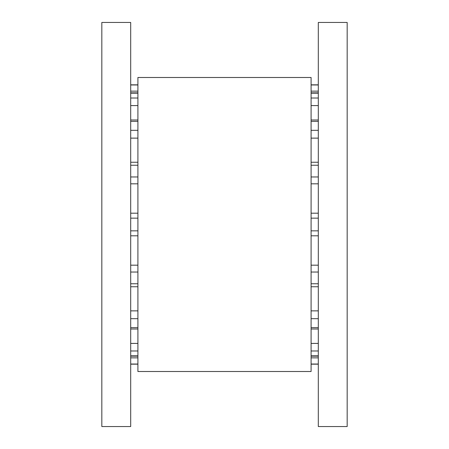 <?xml version="1.0" encoding="UTF-8"?>
<svg xmlns="http://www.w3.org/2000/svg" width="449" height="449" viewBox="0 0 449 449"><rect width="100%" height="100%" fill="white"/><g stroke="black" fill="none" stroke-linecap="round" stroke-linejoin="round"><path stroke-width="0.67" d="M101.828 224.5L101.828 426.55L130.693 426.55L130.693 22.45L101.828 22.45L101.828 224.5M347.172 224.5L347.172 426.55L318.307 426.55L318.307 22.45L347.172 22.45L347.172 224.5M137.905 224.5L137.905 371.503L311.095 371.503L311.095 77.497L137.905 77.497L137.905 224.5M318.307 84.973L311.095 84.973M137.905 84.973L130.693 84.973M318.307 91.147L311.095 91.147M137.905 91.147L130.693 91.147M318.307 93.168L311.095 93.168M137.905 93.168L130.693 93.168M318.307 98.017L311.095 98.017M137.905 98.017L130.693 98.017M318.307 105.588L311.095 105.588M137.905 105.588L130.693 105.588M318.307 121.353L311.095 121.353M137.905 121.353L130.693 121.353M318.307 130.322L311.095 130.322M137.905 130.322L130.693 130.322M318.307 138.129L311.095 138.129M137.905 138.129L130.693 138.129M318.307 165.243L311.095 165.243M137.905 165.243L130.693 165.243M318.307 176.962L311.095 176.962M137.905 176.962L130.693 176.962M318.307 183.821L311.095 183.821M137.905 183.821L130.693 183.821M318.307 218.158L311.095 218.158M137.905 218.158L130.693 218.158M318.307 230.842L311.095 230.842M137.905 230.842L130.693 230.842M318.307 265.179L311.095 265.179M137.905 265.179L130.693 265.179M318.307 272.038L311.095 272.038M137.905 272.038L130.693 272.038M318.307 283.757L311.095 283.757M137.905 283.757L130.693 283.757M318.307 310.871L311.095 310.871M137.905 310.871L130.693 310.871M318.307 318.678L311.095 318.678M137.905 318.678L130.693 318.678M318.307 327.647L311.095 327.647M137.905 327.647L130.693 327.647M318.307 343.412L311.095 343.412M137.905 343.412L130.693 343.412M318.307 350.983L311.095 350.983M137.905 350.983L130.693 350.983M318.307 355.833L311.095 355.833M137.905 355.833L130.693 355.833M318.307 357.853L311.095 357.853M137.905 357.853L130.693 357.853M318.307 364.027L311.095 364.027M137.905 364.027L130.693 364.027M318.307 84.827L311.095 84.827M137.905 84.827L130.693 84.827M318.307 92.853L311.095 92.853M137.905 92.853L130.693 92.853M318.307 119.995L311.095 119.995M137.905 119.995L130.693 119.995M318.307 162.252L311.095 162.252M137.905 162.252L130.693 162.252M318.307 213.196L311.095 213.196M137.905 213.196L130.693 213.196M318.307 235.804L311.095 235.804M137.905 235.804L130.693 235.804M318.307 286.748L311.095 286.748M137.905 286.748L130.693 286.748M318.307 329.005L311.095 329.005M137.905 329.005L130.693 329.005M318.307 356.147L311.095 356.147M137.905 356.147L130.693 356.147M318.307 364.173L311.095 364.173M137.905 364.173L130.693 364.173"/></g></svg>
